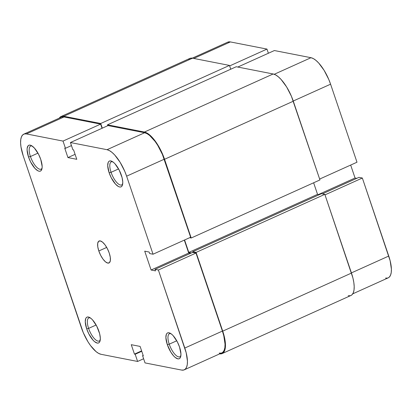 <?xml version="1.0" encoding="UTF-8"?>
<svg xmlns="http://www.w3.org/2000/svg" width="412" height="412" viewBox="0 0 412 412"><rect width="100%" height="100%" fill="white"/><g stroke="black" fill="none" stroke-linecap="round" stroke-linejoin="round"><path stroke-width="0.62" d="M88.611 328.395A12.648 4.692 -114.3 0 0 94.791 339.055A12.648 4.692 -114.3 0 0 100.245 340.024A12.648 4.692 65.7 0 1 99.271 340.997A12.648 4.692 65.7 0 1 88.611 328.395L96.135 325.001L88.611 328.395A12.648 4.692 65.7 0 1 88.868 317.935A12.648 4.692 65.7 0 1 90.243 317.848A12.648 4.692 -114.3 0 0 88.611 328.395L86.685 328.843L88.611 328.395M98.906 331.238A14.157 5.253 65.7 0 1 100.044 341.007A14.157 5.253 65.7 0 1 94.101 341.244A14.157 5.253 65.7 0 1 86.685 328.843L88.838 333.921L93.066 340.209L94.533 341.62L97.206 343.067L98.314 343.052L99.21 342.537L99.859 341.538L100.327 338.273L99.653 333.756L96.753 326.16L92.525 319.872L91.062 318.461L88.384 317.013L87.277 317.029L86.381 317.544L85.732 318.543L85.263 321.808L86.685 328.843A14.157 5.253 65.7 0 1 89.373 317.348A14.157 5.253 65.7 0 1 98.906 331.238M30.437 156.534A12.648 4.692 -114.3 0 0 36.622 167.19A12.648 4.692 -114.3 0 0 42.076 168.163A12.648 4.692 65.7 0 1 41.097 169.131A12.648 4.692 65.7 0 1 30.437 156.534L37.961 153.14L30.437 156.534A12.648 4.692 65.7 0 1 30.699 146.069A12.648 4.692 65.7 0 1 32.069 145.982A12.648 4.692 -114.3 0 0 30.437 156.534L28.51 156.982L30.437 156.534M40.736 159.372A14.157 5.253 65.7 0 1 41.875 169.141A14.157 5.253 65.7 0 1 35.926 169.378A14.157 5.253 65.7 0 1 28.51 156.982L30.663 162.06L34.896 168.343L37.755 170.722L39.032 171.207L40.139 171.186L41.035 170.671L42.065 168.235L42.153 166.412L40.736 159.372L38.584 154.294L34.351 148.011L31.492 145.632L30.215 145.148L29.108 145.168L28.212 145.683L27.182 148.119L27.094 149.942L28.51 156.982A14.157 5.253 65.7 0 1 31.199 145.488A14.157 5.253 65.7 0 1 40.736 159.372M169.229 344.174A12.648 4.692 -114.3 0 0 175.414 354.835A12.648 4.692 -114.3 0 0 180.868 355.803A12.648 4.692 65.7 0 1 179.895 356.777A12.648 4.692 65.7 0 1 169.229 344.174L176.758 340.781L169.229 344.174A12.648 4.692 65.7 0 1 169.492 333.715A12.648 4.692 65.7 0 1 170.867 333.627A12.648 4.692 -114.3 0 0 169.229 344.174L167.308 344.623L169.229 344.174M179.529 347.017A14.157 5.253 65.7 0 1 180.667 356.787A14.157 5.253 65.7 0 1 174.719 357.024A14.157 5.253 65.7 0 1 167.308 344.623L170.784 352.064L173.689 355.989L175.152 357.4L177.83 358.847L178.937 358.831L179.833 358.316L180.482 357.317L180.95 354.052L179.529 347.017L177.376 341.939L173.148 335.651L171.68 334.24L169.008 332.793L167.9 332.808L167.004 333.323L166.355 334.323L165.887 337.588L167.308 344.623A14.157 5.253 65.7 0 1 169.996 333.128A14.157 5.253 65.7 0 1 179.529 347.017M111.06 172.314A12.648 4.692 -114.3 0 0 117.24 182.969A12.648 4.692 -114.3 0 0 122.694 183.943A12.648 4.692 65.7 0 1 121.72 184.911A12.648 4.692 65.7 0 1 111.06 172.314L118.584 168.92L111.06 172.314A12.648 4.692 65.7 0 1 111.317 161.849A12.648 4.692 65.7 0 1 112.692 161.762A12.648 4.692 -114.3 0 0 111.06 172.314L109.134 172.762L111.06 172.314M121.355 175.152A14.157 5.253 65.7 0 1 122.493 184.921A14.157 5.253 65.7 0 1 116.55 185.158A14.157 5.253 65.7 0 1 109.134 172.762L111.286 177.84L115.515 184.123L118.378 186.502L119.655 186.986L120.762 186.966L121.658 186.451L122.307 185.452L122.776 182.192L122.101 177.67L119.202 170.074L114.974 163.791L113.511 162.38L110.833 160.927L109.726 160.948L108.83 161.463L108.181 162.462L107.712 165.722L109.134 172.762A14.157 5.253 65.7 0 1 111.822 161.267A14.157 5.253 65.7 0 1 121.355 175.152M98.818 250.98L106.703 247.427L98.818 250.98L100.652 255.301L102.995 259.117L105.498 261.852L107.774 263.088L109.479 262.635L110.354 260.559L110.261 257.181L109.221 253.014A12.046 4.47 65.7 0 1 108.974 262.98A12.046 4.47 65.7 0 1 98.818 250.98A12.046 4.47 65.7 0 1 99.065 241.015A12.046 4.47 65.7 0 1 109.221 253.014L107.388 248.694L105.045 244.877L102.542 242.143L100.265 240.912L98.561 241.365L97.69 243.441L97.778 246.814L98.818 250.98M137.613 361.458L143.613 358.749L137.613 361.458L101.007 354.294L137.613 361.458L135.172 354.253L137.613 361.458M158.383 270.014L184.797 348.047L222.403 331.083L195.988 253.056L158.383 270.014L186.178 352.734L187.439 361.149L187.269 364.548L186.564 367.226L185.359 369.08L183.69 370.043L181.625 370.074L145.024 362.91L142.583 355.705L143.299 355.844L140.111 346.42L131.268 344.69L134.456 354.114L135.172 354.253L141.754 351.281L135.172 354.253L134.456 354.114L141.62 350.88L134.456 354.114L131.268 344.69L140.111 346.42L143.299 355.844L142.583 355.705L143.165 355.443L142.583 355.705L145.024 362.91L181.625 370.074A26.353 9.78 65.7 0 0 184.252 369.842L221.857 352.883A26.353 9.78 -114.3 0 0 222.403 331.083L195.988 253.056L192.61 252.391L195.988 253.056L158.383 270.014L155.005 269.355L158.383 270.014M70.431 142.537L107.038 149.7L144.638 132.741L108.037 125.578L70.431 142.537L107.038 149.7L109.412 150.601L112.013 152.399L114.742 155.025L120.144 162.333L124.805 171.407L126.623 176.182L153.037 254.214L149.654 253.555L149.139 252.031L144.715 251.166L151.096 270.014L155.52 270.88L155.005 269.355L192.61 252.391L155.005 269.355L155.52 270.88L151.096 270.014L188.701 253.05L184.319 240.103L188.701 253.05L190.406 253.385L188.701 253.05L151.096 270.014L144.715 251.166L149.139 252.031L149.654 253.555L153.037 254.214L190.643 237.255L162.41 154.448L157.75 145.369L155.092 141.419L149.618 135.44L147.017 133.643L144.638 132.741L108.037 125.578L70.431 142.537L72.873 149.747L70.431 142.537M23.788 134.152L61.393 117.193A26.353 9.78 -114.3 0 1 64.02 116.962L26.414 133.921L63.021 141.084L100.626 124.125L64.02 116.962L26.414 133.921A26.353 9.78 65.7 0 0 23.788 134.152A26.353 9.78 65.7 0 0 23.247 155.952L81.416 327.813A26.353 9.78 65.7 0 0 101.007 354.294L98.628 353.393L96.027 351.596L90.558 345.617L87.895 341.666L83.239 332.587L23.247 155.952L20.971 146.837L20.6 142.851L20.775 139.452L21.476 136.774L22.686 134.915L24.354 133.952L26.414 133.921L63.021 141.084L100.626 124.125L102.032 128.281L100.626 124.125L64.02 116.962L61.955 116.993M219.23 353.115L221.296 353.079M221.821 352.899L222.964 352.121L224.169 350.262L224.875 347.584L225.045 344.185L223.783 335.775L222.403 331.083L184.797 348.047A26.353 9.78 65.7 0 1 184.252 369.842M63.021 141.084L65.457 148.294L64.741 148.155L67.934 157.58L76.776 159.31L73.583 149.886L72.873 149.747L73.583 149.886L76.776 159.31L67.934 157.58L75.097 154.345L67.934 157.58L64.741 148.155L65.457 148.294L71.461 145.585L65.457 148.294L63.021 141.084M190.643 237.255L164.228 159.223L126.623 176.182L153.037 254.214L190.643 237.255M126.623 176.182L164.228 159.223A26.353 9.78 -114.3 0 0 144.638 132.741L107.038 149.7A26.353 9.78 65.7 0 1 126.623 176.182M222.166 353.568L350.916 295.492A27.104 10.058 -114.3 0 0 351.472 273.074L222.727 331.15A27.104 10.058 65.7 0 1 222.166 353.568A27.104 10.058 65.7 0 1 219.714 353.846M350.88 295.512L352.054 294.709L353.295 292.803L354.016 290.043L354.191 286.551L353.815 282.447L352.899 277.899L324.826 194.351L196.081 252.422L222.727 331.15L351.472 273.074L324.826 194.351L196.081 252.422L192.698 251.763L321.448 193.692L324.826 194.351L321.448 193.692L192.698 251.763L192.934 252.453L192.698 251.763L196.081 252.422L224.149 335.971L225.446 344.623L225.271 348.119L224.545 350.875L223.304 352.785L221.589 353.774L219.467 353.805M191.405 252.932L188.794 252.422L317.544 194.351L319.243 194.68L317.544 194.351L313.63 182.789L317.544 194.351L188.794 252.422L184.581 239.985L188.794 252.422L191.405 252.932M319.949 179.936L191.199 238.007L189.638 237.703L191.199 238.007L319.949 179.936L293.303 101.213L164.553 159.284L191.199 238.007L164.553 159.284L293.303 101.213A27.104 10.058 -114.3 0 0 273.156 73.975L144.406 132.046A27.104 10.058 65.7 0 1 164.553 159.284L160.433 149.566L155.154 140.976L149.525 134.822L146.852 132.973L144.406 132.046L273.156 73.975L236.225 66.744L107.475 124.821L144.406 132.046L107.475 124.821L107.774 125.696L107.475 124.821L236.225 66.744L273.156 73.975L275.602 74.902L278.275 76.75L281.082 79.449L286.639 86.968L291.428 96.3L319.949 179.936M188.696 59.215L190.411 58.226L192.533 58.195L229.463 65.42L230.746 69.216L229.463 65.42L100.713 123.497L102.294 128.163L100.713 123.497L229.463 65.42L192.533 58.195L63.783 116.266L100.713 123.497L63.783 116.266L192.533 58.195A27.104 10.058 -114.3 0 0 189.834 58.432L61.084 116.508A27.104 10.058 65.7 0 1 63.783 116.266L61.661 116.297L59.946 117.291L59.246 118.162A27.104 10.058 65.7 0 1 61.084 116.508M348.217 295.734L350.339 295.703M266.976 49.09L229.633 65.93L266.976 49.09L230.375 41.926L266.976 49.09L268.387 53.251L266.976 49.09M192.286 58.154L227.748 42.158A26.353 9.78 -114.3 0 1 230.375 41.926L193.769 58.437L230.375 41.926L227.707 42.173M356.993 162.22L330.584 84.187L293.241 101.028L330.584 84.187L328.761 79.413L324.105 70.334L318.697 63.031L315.973 60.404L313.372 58.607L310.993 57.706L274.387 50.542L310.993 57.706L274.243 74.284L310.993 57.706A26.353 9.78 -114.3 0 1 330.584 84.187L356.993 162.22L319.65 179.06L356.993 162.22M385.586 278.079L387.646 278.048M388.176 277.863L389.314 277.085L390.524 275.226L391.225 272.548L391.4 269.149L390.138 260.739L362.344 178.02L358.96 177.356L322.359 193.867L358.96 177.356L362.344 178.02L325.001 194.861L362.344 178.02L388.753 256.048L351.415 272.893L388.753 256.048A26.353 9.78 -114.3 0 1 388.212 277.848L352.754 293.838M356.761 178.35L355.056 178.015L350.674 165.068L355.056 178.015L318.45 194.526L355.056 178.015L356.761 178.35M237.786 67.053L274.387 50.542L237.786 67.053"/></g></svg>
